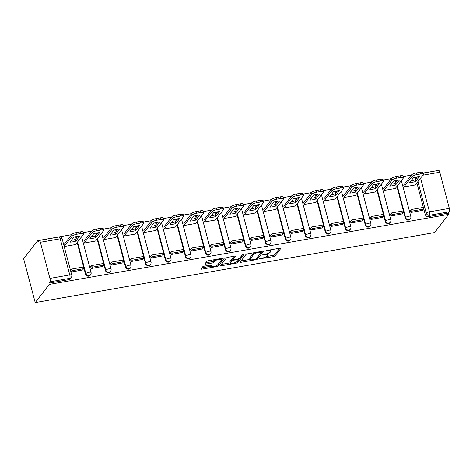 <?xml version="1.0" encoding="UTF-8"?>
<svg xmlns="http://www.w3.org/2000/svg" width="473" height="473" viewBox="0 0 473 473"><rect width="100%" height="100%" fill="white"/><g stroke="black" fill="none" stroke-linecap="round" stroke-linejoin="round"><path stroke-width="0.71" d="M259.399 258.826L273.412 256.626A1.342 0.343 165.2 0 0 274.996 255.982L280.867 248.378A1.342 0.343 165.2 0 0 280.903 248.26A1.342 0.343 165.2 0 0 279.933 248.177L266.577 250.519L265.442 251.057L267.848 250.808A4.292 1.094 165.2 0 1 270.952 251.062A4.292 1.094 165.2 0 1 270.828 251.453L270.337 252.085A4.292 1.094 165.2 0 1 265.27 254.143L262.432 254.9L264.815 254.734A4.292 1.094 165.2 0 1 267.919 254.988A4.292 1.094 165.2 0 1 267.795 255.379L267.304 256.017A4.292 1.094 165.2 0 1 262.237 258.069L259.399 258.826M204.23 266.175A1.342 0.343 165.2 0 0 202.645 266.819L201.001 268.954A1.342 0.343 165.2 0 0 200.96 269.072A1.342 0.343 165.2 0 0 201.93 269.155L216.77 266.553A1.342 0.343 165.2 0 0 218.349 265.909L224.22 258.311A1.342 0.343 165.2 0 0 224.261 258.187A1.342 0.343 165.2 0 0 223.291 258.11L208.451 260.712A1.342 0.343 165.2 0 0 206.867 261.35L204.88 263.928A1.342 0.343 165.2 0 0 204.839 264.052A1.342 0.343 165.2 0 0 205.808 264.129L212.158 263.018A1.342 0.343 165.2 0 0 213.743 262.373L214.73 261.096A3.583 0.916 165.2 0 1 218.42 259.488A3.583 0.916 165.2 0 1 221.559 259.594A3.583 0.916 165.2 0 1 221.459 259.919L217.592 264.921A3.583 0.916 165.2 0 1 213.908 266.53A3.583 0.916 165.2 0 1 210.763 266.429A3.583 0.916 165.2 0 1 210.863 266.098L211.508 265.264A1.342 0.343 165.2 0 0 211.549 265.146A1.342 0.343 165.2 0 0 210.58 265.063L204.23 266.175M35.221 302.578L49.239 284.421L448.658 214.405L434.64 232.556L35.221 302.578L23.65 258.79L37.669 240.639L71.612 234.685M240.101 262.095A1.342 0.343 165.2 0 0 240.065 262.219A1.342 0.343 165.2 0 0 241.035 262.302L255.869 259.701A1.342 0.343 165.2 0 0 257.454 259.056L263.325 251.453A1.342 0.343 165.2 0 0 263.366 251.334A1.342 0.343 165.2 0 0 262.397 251.252L247.556 253.853A1.342 0.343 165.2 0 0 245.972 254.498L240.101 262.095M236.317 263.124L221.482 265.725A1.342 0.343 165.2 0 1 220.513 265.649A1.342 0.343 165.2 0 1 220.548 265.524L226.419 257.927A1.342 0.343 165.2 0 1 228.004 257.282L234.354 256.171A1.342 0.343 165.2 0 1 235.323 256.248A1.342 0.343 165.2 0 1 235.288 256.372L232.905 259.452A1.342 0.343 165.2 0 0 232.864 259.576A1.342 0.343 165.2 0 0 233.833 259.653L238.049 258.914A1.342 0.343 165.2 0 0 239.634 258.276L242.111 255.065L243.873 254.758L237.901 262.485A1.342 0.343 165.2 0 1 236.317 263.124L236.08 262.213M437.111 170.694L423.122 173.065M411.333 175.134L403.138 176.571M391.348 178.634L383.154 180.071M371.37 182.14L363.169 183.577M351.386 185.641L343.185 187.077M331.402 189.147L323.201 190.584M311.417 192.647L303.217 194.084M291.433 196.153L283.232 197.59M271.449 199.653L263.248 201.09M251.465 203.159L243.264 204.596M231.48 206.66L223.28 208.096M211.496 210.166L203.301 211.602M191.512 213.666L183.317 215.103M171.528 217.172L163.333 218.609M151.549 220.672L143.349 222.109M131.565 224.178L123.364 225.615M111.581 227.679L103.38 229.115M91.596 231.185L83.396 232.621M49.239 284.421L48.902 283.144L49.931 281.813A2.732 0.834 -99.9 0 0 49.919 278.402L40.376 242.271A2.732 0.834 -99.9 0 0 39.241 240.444A2.732 0.834 -99.9 0 0 39.034 240.58L38.006 241.916L37.669 240.639M448.658 214.405L448.321 213.128L428.467 216.61A2.732 2.507 -142.3 0 1 425.227 214.506L416.884 182.933M415.844 178.977L415.684 178.38L416.713 177.044A2.732 2.507 -142.3 0 1 416.678 176.896M420.58 178.155L429.484 211.863L449.338 208.38L439.795 172.255L422.838 175.229M449.338 208.38A2.732 0.834 80.1 0 1 449.35 211.798L429.496 215.274A2.732 2.507 -142.3 0 1 426.256 213.169L417.919 181.602M448.321 213.128L449.35 211.798M423.14 173.142L438.66 170.422A2.732 0.834 80.1 0 1 439.795 172.255M403.7 185.02L404.143 186.947L415.672 184.925L415.59 184.618M410.753 210.497L410.381 210.562L410.889 212.478L422.401 210.402M390.769 214.003L390.396 214.068L390.905 215.984L402.417 213.908M383.715 188.526L384.159 190.448L395.688 188.425L395.605 188.118M370.785 217.503L370.412 217.568L370.921 219.484L382.432 217.409M363.731 192.026L364.175 193.954L375.704 191.932L375.621 191.624M350.8 221.009L350.428 221.074L350.936 222.99L362.448 220.915M343.747 195.532L344.19 197.454L355.72 195.432L355.637 195.124M330.816 224.509L330.444 224.574L330.952 226.49L342.464 224.415M323.763 199.032L324.206 200.96L335.735 198.938L335.653 198.63M310.832 228.016L310.459 228.081L310.968 229.996L322.485 227.921M303.778 202.539L304.222 204.46L315.751 202.438L315.668 202.131M290.848 231.516L290.481 231.581L290.984 233.496L302.501 231.421M283.794 206.039L284.238 207.966L295.767 205.944L295.684 205.637M270.863 235.022L270.497 235.087L270.999 237.003L282.517 234.927M263.816 209.545L264.253 211.466L275.783 209.444L275.7 209.137M250.879 238.522L250.513 238.587L251.015 240.503L262.533 238.427M243.832 213.045L244.269 214.973L255.798 212.951L255.716 212.643M230.895 242.028L230.528 242.093L231.031 244.009L242.548 241.934M223.847 216.551L224.285 218.473L235.814 216.451L235.737 216.143M210.911 245.528L210.544 245.593L211.047 247.509L222.564 245.434M203.863 220.051L204.301 221.979L215.83 219.957L215.753 219.649M190.932 249.035L190.56 249.1L191.068 251.015L202.58 248.94M183.879 223.558L184.322 225.479L195.852 223.457L195.769 223.15M170.948 252.535L170.576 252.6L171.084 254.515L182.596 252.44M163.895 227.058L164.338 228.985L175.867 226.963L175.785 226.656M150.964 256.041L150.591 256.106L151.1 258.022L162.611 255.946M143.91 230.564L144.354 232.485L155.883 230.463L155.8 230.156M130.98 259.541L130.607 259.606L131.116 261.522L142.627 259.446M123.926 234.064L124.369 235.992L135.899 233.969L135.816 233.662M110.995 263.047L110.623 263.112L111.131 265.028L122.643 262.953M103.942 237.57L104.385 239.492L115.915 237.47L115.832 237.162M91.011 266.547L90.639 266.612L91.147 268.528L102.659 266.453M83.958 241.07L84.401 242.998L95.93 240.976L95.848 240.668M71.027 270.053L70.654 270.118L71.163 272.034L82.68 269.959M63.973 244.576L64.417 246.498L75.946 244.476L75.863 244.169M85.507 274.056L85.867 273.583A2.732 2.507 -142.3 0 0 90.591 274.807L90.231 275.28A2.732 2.507 37.7 0 1 85.507 274.056L77.164 242.489M76.118 238.534L76.324 237.458A2.732 2.507 -142.3 0 1 76.248 236.577M105.485 270.556L105.851 270.083A2.732 2.507 -142.3 0 0 110.576 271.301L110.209 271.774A2.732 2.507 37.7 0 1 105.485 270.556L97.148 238.983M96.102 235.028L96.309 233.958A2.732 2.507 -142.3 0 1 96.232 233.077M125.469 267.05L125.836 266.577A2.732 2.507 -142.3 0 0 130.56 267.801L130.193 268.274A2.732 2.507 37.7 0 1 125.469 267.05L117.133 235.483M116.086 231.528L116.293 230.452A2.732 2.507 -142.3 0 1 116.216 229.571M145.453 263.55L145.82 263.077A2.732 2.507 -142.3 0 0 150.544 264.295L150.178 264.768A2.732 2.507 37.7 0 1 145.453 263.55L137.117 231.977M136.07 228.021L136.277 226.951A2.732 2.507 -142.3 0 1 136.2 226.07M165.438 260.044L165.804 259.571A2.732 2.507 -142.3 0 0 170.528 260.794L170.162 261.267A2.732 2.507 37.7 0 1 165.438 260.044L157.095 228.477M156.055 224.521L156.261 223.445A2.732 2.507 -142.3 0 1 156.179 222.564M185.422 256.543L185.788 256.07A2.732 2.507 -142.3 0 0 190.513 257.288L190.146 257.761A2.732 2.507 37.7 0 1 185.422 256.543L177.079 224.971M176.039 221.015L176.246 219.945A2.732 2.507 -142.3 0 1 176.163 219.064M205.406 253.037L205.773 252.564A2.732 2.507 -142.3 0 0 210.497 253.788L210.13 254.261A2.732 2.507 37.7 0 1 205.406 253.037L197.064 221.47M196.017 217.515L196.224 216.439A2.732 2.507 -142.3 0 1 196.147 215.558M225.39 249.537L225.757 249.064A2.732 2.507 -142.3 0 0 230.481 250.282L230.115 250.755A2.732 2.507 37.7 0 1 225.39 249.537L217.048 217.964M216.001 214.009L216.208 212.939A2.732 2.507 -142.3 0 1 216.131 212.058M245.375 246.031L245.741 245.558A2.732 2.507 -142.3 0 0 250.465 246.782L250.099 247.255A2.732 2.507 37.7 0 1 245.375 246.031L237.032 214.464M235.986 210.509L236.193 209.433A2.732 2.507 -142.3 0 1 236.116 208.552M265.359 242.531L265.725 242.058A2.732 2.507 -142.3 0 0 270.45 243.276L270.083 243.749A2.732 2.507 37.7 0 1 265.359 242.531L257.016 210.958M255.97 207.003L256.177 205.932A2.732 2.507 -142.3 0 1 256.1 205.051M285.343 239.025L285.71 238.552A2.732 2.507 -142.3 0 0 290.428 239.776L290.067 240.249A2.732 2.507 37.7 0 1 285.343 239.025L277.001 207.458M275.954 203.502L276.161 202.426A2.732 2.507 -142.3 0 1 276.084 201.545M305.327 235.524L305.688 235.051A2.732 2.507 -142.3 0 0 310.412 236.269L310.052 236.742A2.732 2.507 37.7 0 1 305.327 235.524L296.985 203.952M295.938 199.996L296.145 198.926A2.732 2.507 -142.3 0 1 296.068 198.045M325.312 232.018L325.672 231.545A2.732 2.507 -142.3 0 0 330.396 232.769L330.036 233.242A2.732 2.507 37.7 0 1 325.312 232.018L316.969 200.451M315.923 196.496L316.13 195.42A2.732 2.507 -142.3 0 1 316.053 194.539M345.29 228.518L345.657 228.045A2.732 2.507 -142.3 0 0 350.381 229.263L350.014 229.736A2.732 2.507 37.7 0 1 345.29 228.518L336.953 196.945M335.907 192.99L336.114 191.92A2.732 2.507 -142.3 0 1 336.037 191.039M365.274 225.012L365.641 224.539A2.732 2.507 -142.3 0 0 370.365 225.763L369.998 226.236A2.732 2.507 37.7 0 1 365.274 225.012L356.938 193.445M355.891 189.49L356.098 188.414A2.732 2.507 -142.3 0 1 356.021 187.533M385.259 221.512L385.625 221.039A2.732 2.507 -142.3 0 0 390.349 222.257L389.983 222.73A2.732 2.507 37.7 0 1 385.259 221.512L376.922 189.939M375.875 185.984L376.082 184.913A2.732 2.507 -142.3 0 1 376 184.032M405.243 218.006L405.609 217.533A2.732 2.507 -142.3 0 0 410.333 218.757L409.967 219.23A2.732 2.507 37.7 0 1 405.243 218.006L396.9 186.439M395.86 182.483L396.067 181.407A2.732 2.507 -142.3 0 1 395.984 180.526M75.952 236.636A2.732 2.507 37.7 0 0 75.958 237.931M95.936 233.136A2.732 2.507 37.7 0 0 95.942 234.431M115.92 229.63A2.732 2.507 37.7 0 0 115.926 230.925M135.905 226.129A2.732 2.507 37.7 0 0 135.911 227.424M155.889 222.623A2.732 2.507 37.7 0 0 155.895 223.918M175.873 219.123A2.732 2.507 37.7 0 0 175.879 220.418M195.857 215.617A2.732 2.507 37.7 0 0 195.863 216.912M215.842 212.117A2.732 2.507 37.7 0 0 215.848 213.412M235.82 208.611A2.732 2.507 37.7 0 0 235.826 209.906M255.804 205.111A2.732 2.507 37.7 0 0 255.81 206.405M275.789 201.604A2.732 2.507 37.7 0 0 275.794 202.899M295.773 198.104A2.732 2.507 37.7 0 0 295.779 199.399M315.757 194.598A2.732 2.507 37.7 0 0 315.763 195.893M335.741 191.098A2.732 2.507 37.7 0 0 335.747 192.393M355.726 187.592A2.732 2.507 37.7 0 0 355.731 188.887M375.71 184.092A2.732 2.507 37.7 0 0 375.716 185.386M395.694 180.585A2.732 2.507 37.7 0 0 395.7 181.88M48.902 283.144L68.756 279.667A2.732 2.507 37.7 0 0 70.246 278.78L71.275 277.45A2.732 2.507 -142.3 0 1 69.785 278.331L49.931 281.813M415.678 177.085A2.732 2.507 37.7 0 0 415.684 178.38M267.919 254.988L267.582 253.717A4.292 1.094 165.2 0 0 267.505 253.581M266.819 256.443L273.075 255.349A1.342 0.343 165.2 0 0 274.659 254.705L279.661 248.224M256.703 258.063A1.342 0.343 165.2 0 0 257.117 257.779L262.119 251.299M240.97 260.978L250.01 259.387M254.947 259.352L256.053 258.902L261.208 252.227L258.731 252.405A4.292 1.094 165.2 0 0 253.664 254.462L250.14 259.021A4.292 1.094 165.2 0 0 250.016 259.417A4.292 1.094 165.2 0 0 253.12 259.671L254.947 259.352M253.812 252.759A4.292 1.094 165.2 0 0 253.327 253.185L253.664 254.462M250.016 259.417L249.679 258.14A4.292 1.094 165.2 0 1 249.803 257.75L253.327 253.185M230.298 262.846L221.417 264.401M234.082 256.218L232.568 258.175A1.342 0.343 165.2 0 0 232.527 258.299L232.864 259.576M242.495 254.823L237.564 261.208L237.901 262.485M230.333 262.976L229.996 261.699A3.583 0.916 165.2 0 1 230.097 261.374L230.434 262.651A3.583 0.916 165.2 0 0 230.333 262.976A3.583 0.916 165.2 0 0 233.473 263.083A3.583 0.916 165.2 0 0 237.162 261.474A1.342 0.343 165.2 0 0 237.564 261.208M238.368 258.849L238.563 259.588A1.342 0.343 165.2 0 1 238.522 259.712L237.162 261.474M238.563 259.588A1.342 0.343 165.2 0 0 237.594 259.506L233.378 260.245A1.342 0.343 165.2 0 0 231.794 260.889L230.434 262.651M232.722 259.038A1.342 0.343 165.2 0 0 231.457 259.612L231.794 260.889M230.097 261.374L231.457 259.612M210.42 265.093A3.583 0.916 165.2 0 0 210.426 265.152L210.763 266.429M214.571 259.636A3.583 0.916 165.2 0 0 214.393 259.819L214.73 261.096M205.743 262.805L211.821 261.74A1.342 0.343 165.2 0 0 213.406 261.096L214.393 259.819M217.598 264.915A1.342 0.343 165.2 0 0 218.012 264.632L223.014 258.157M201.865 267.83L210.721 266.275M403.646 185.085L411.475 174.957A4.097 1.047 -14.8 0 1 416.311 172.988L420.03 172.338A4.097 1.047 165.2 0 1 422.992 172.58L423.43 174.241A4.097 1.047 165.2 0 0 420.467 173.999L420.03 172.338M411.084 180.769A8.467 2.164 165.2 0 0 415.117 179.917L417.558 176.754M410.463 210.869L411.54 209.474L411.983 211.135L423.382 209.137L422.354 210.467M411.983 211.135L410.948 212.466M411.54 209.474L422.945 207.476L423.382 209.137M423.43 174.241A4.097 1.047 165.2 0 1 423.311 174.614L415.3 184.99M404.09 186.746L411.912 176.612A4.097 1.047 -14.8 0 1 416.748 174.649L420.467 173.999M415.554 181.573L419.415 176.577A8.467 2.164 -14.8 0 0 413.52 177.612L409.665 182.608A8.467 2.164 165.2 0 0 415.554 181.573L415.117 179.917M383.668 188.585L391.49 178.457A4.097 1.047 -14.8 0 1 396.327 176.494L400.046 175.844A4.097 1.047 165.2 0 1 403.008 176.086L403.445 177.747A4.097 1.047 165.2 0 0 400.483 177.499L400.046 175.844M391.1 184.275A8.467 2.164 165.2 0 0 395.132 183.418L397.574 180.26M390.479 214.375L391.561 212.974L391.999 214.636L403.398 212.637L402.369 213.973M391.999 214.636L390.964 215.972M391.561 212.974L402.961 210.976L403.398 212.637M403.445 177.747A4.097 1.047 165.2 0 1 403.327 178.12L395.316 188.491M384.106 190.247L391.928 180.118A4.097 1.047 -14.8 0 1 396.77 178.155L400.483 177.499M395.57 185.079L399.431 180.083A8.467 2.164 -14.8 0 0 393.536 181.118L389.681 186.114A8.467 2.164 165.2 0 0 395.57 185.079L395.132 183.418M363.684 192.091L371.506 181.963A4.097 1.047 -14.8 0 1 376.342 179.994L380.061 179.344A4.097 1.047 165.2 0 1 383.024 179.586L383.461 181.248A4.097 1.047 165.2 0 0 380.499 181.005L380.061 179.344M371.116 187.775A8.467 2.164 165.2 0 0 375.148 186.924L377.59 183.761M370.495 217.876L371.577 216.48L372.015 218.142L383.414 216.143L382.385 217.474M372.015 218.142L370.986 219.472M371.577 216.48L382.976 214.482L383.414 216.143M383.461 181.248A4.097 1.047 165.2 0 1 383.343 181.62L375.331 191.997M364.121 193.753L371.944 183.619A4.097 1.047 -14.8 0 1 376.786 181.656L380.499 181.005M375.586 188.579L379.447 183.583A8.467 2.164 -14.8 0 0 373.552 184.618L369.697 189.614A8.467 2.164 165.2 0 0 375.586 188.579L375.148 186.924M343.7 195.591L351.522 185.463A4.097 1.047 -14.8 0 1 356.364 183.5L360.077 182.85A4.097 1.047 165.2 0 1 363.039 183.092L363.477 184.754A4.097 1.047 165.2 0 0 360.515 184.505L360.077 182.85M351.132 191.281A8.467 2.164 165.2 0 0 355.164 190.424L357.606 187.267M350.511 221.382L351.593 219.98L352.03 221.642L363.43 219.643L362.401 220.98M352.03 221.642L351.001 222.978M351.593 219.98L362.992 217.982L363.43 219.643M363.477 184.754A4.097 1.047 165.2 0 1 363.359 185.126L355.347 195.497M344.137 197.253L351.959 187.125A4.097 1.047 -14.8 0 1 356.802 185.162L360.515 184.505M355.607 192.085L359.462 187.089A8.467 2.164 -14.8 0 0 353.573 188.124L349.713 193.12A8.467 2.164 165.2 0 0 355.607 192.085L355.164 190.424M323.715 199.098L331.538 188.969A4.097 1.047 -14.8 0 1 336.38 187.001L340.093 186.35A4.097 1.047 165.2 0 1 343.055 186.593L343.499 188.254A4.097 1.047 165.2 0 0 340.53 188.012L340.093 186.35M331.147 194.781A8.467 2.164 165.2 0 0 335.18 193.93L337.621 190.767M330.526 224.882L331.608 223.487L332.046 225.148L343.445 223.15L342.417 224.48M332.046 225.148L331.017 226.478M331.608 223.487L343.008 221.488L343.445 223.15M343.499 188.254A4.097 1.047 165.2 0 1 343.38 188.626L335.363 199.003M324.153 200.759L331.975 190.625A4.097 1.047 -14.8 0 1 336.817 188.662L340.53 188.012M335.623 195.586L339.478 190.589A8.467 2.164 -14.8 0 0 333.589 191.624L329.728 196.62A8.467 2.164 165.2 0 0 335.623 195.586L335.18 193.93M303.731 202.598L311.553 192.47A4.097 1.047 -14.8 0 1 316.396 190.507L320.109 189.856A4.097 1.047 165.2 0 1 323.071 190.099L323.514 191.76A4.097 1.047 165.2 0 0 320.546 191.512L320.109 189.856M311.163 198.288A8.467 2.164 165.2 0 0 315.201 197.43L317.637 194.273M310.542 228.388L311.624 226.987L312.062 228.648L323.461 226.65L322.432 227.986M312.062 228.648L311.033 229.984M311.624 226.987L323.024 224.988L323.461 226.65M323.514 191.76A4.097 1.047 165.2 0 1 323.396 192.133L315.379 202.503M304.169 204.259L311.991 194.131A4.097 1.047 -14.8 0 1 316.833 192.168L320.546 191.512M315.639 199.092L319.494 194.096A8.467 2.164 -14.8 0 0 313.605 195.13L309.744 200.126A8.467 2.164 165.2 0 0 315.639 199.092L315.201 197.43M283.747 206.104L291.569 195.976A4.097 1.047 -14.8 0 1 296.411 194.007L300.124 193.356A4.097 1.047 165.2 0 1 303.092 193.599L303.53 195.26A4.097 1.047 165.2 0 0 300.562 195.018L300.124 193.356M291.179 201.788A8.467 2.164 165.2 0 0 295.217 200.936L297.653 197.773M290.558 231.888L291.64 230.493L292.078 232.154L303.477 230.156L302.448 231.486M292.078 232.154L291.049 233.485M291.64 230.493L303.039 228.494L303.477 230.156M303.53 195.26A4.097 1.047 165.2 0 1 303.412 195.633L295.4 206.009M284.184 207.765L292.007 197.631A4.097 1.047 -14.8 0 1 296.849 195.668L300.562 195.018M295.655 202.592L299.51 197.596A8.467 2.164 -14.8 0 0 293.621 198.63L289.76 203.626A8.467 2.164 165.2 0 0 295.655 202.592L295.217 200.936M263.763 209.604L271.585 199.476A4.097 1.047 -14.8 0 1 276.427 197.513L280.14 196.863A4.097 1.047 165.2 0 1 283.108 197.105L283.546 198.766A4.097 1.047 165.2 0 0 280.578 198.518L280.14 196.863M271.195 205.294A8.467 2.164 165.2 0 0 275.233 204.437L277.669 201.279M270.574 235.394L271.656 233.993L272.093 235.655L283.493 233.656L282.464 234.992M272.093 235.655L271.064 236.991M271.656 233.993L283.055 231.995L283.493 233.656M283.546 198.766A4.097 1.047 165.2 0 1 283.428 199.139L275.416 209.509M264.2 211.265L272.022 201.137A4.097 1.047 -14.8 0 1 276.865 199.174L280.578 198.518M275.67 206.098L279.531 201.102A8.467 2.164 -14.8 0 0 273.636 202.137L269.776 207.133A8.467 2.164 165.2 0 0 275.67 206.098L275.233 204.437M243.778 213.11L251.601 202.982A4.097 1.047 -14.8 0 1 256.443 201.013L260.156 200.363A4.097 1.047 165.2 0 1 263.124 200.605L263.562 202.267A4.097 1.047 165.2 0 0 260.593 202.024L260.156 200.363M251.21 208.794A8.467 2.164 165.2 0 0 255.249 207.943L257.684 204.779M250.589 238.895L251.671 237.499L252.109 239.161L263.514 237.162L262.48 238.493M252.109 239.161L251.08 240.491M251.671 237.499L263.071 235.501L263.514 237.162M263.562 202.267A4.097 1.047 165.2 0 1 263.443 202.639L255.432 213.016M244.216 214.772L252.044 204.638A4.097 1.047 -14.8 0 1 256.88 202.675L260.593 202.024M255.686 209.598L259.547 204.602A8.467 2.164 -14.8 0 0 253.652 205.637L249.791 210.633A8.467 2.164 165.2 0 0 255.686 209.598L255.249 207.943M223.794 216.61L231.622 206.482A4.097 1.047 -14.8 0 1 236.459 204.519L240.172 203.869A4.097 1.047 165.2 0 1 243.14 204.111L243.577 205.773A4.097 1.047 165.2 0 0 240.615 205.524L240.172 203.869M231.226 212.3A8.467 2.164 165.2 0 0 235.264 211.443L237.706 208.286M230.611 242.401L231.687 240.999L232.125 242.661L243.53 240.662L242.495 241.999M232.125 242.661L231.096 243.997M231.687 240.999L243.087 239.001L243.53 240.662M243.577 205.773A4.097 1.047 165.2 0 1 243.459 206.145L235.448 216.516M224.232 218.272L232.06 208.144A4.097 1.047 -14.8 0 1 236.896 206.181L240.615 205.524M235.702 213.104L239.563 208.108A8.467 2.164 -14.8 0 0 233.668 209.143L229.807 214.139A8.467 2.164 165.2 0 0 235.702 213.104L235.264 211.443M203.81 220.116L211.638 209.988A4.097 1.047 -14.8 0 1 216.474 208.019L220.187 207.369A4.097 1.047 165.2 0 1 223.155 207.612L223.593 209.273A4.097 1.047 165.2 0 0 220.631 209.031L220.187 207.369M211.248 215.8A8.467 2.164 165.2 0 0 215.28 214.949L217.722 211.786M210.627 245.901L211.703 244.506L212.141 246.167L223.546 244.169L222.517 245.499M212.141 246.167L211.112 247.497M211.703 244.506L223.108 242.507L223.546 244.169M223.593 209.273A4.097 1.047 165.2 0 1 223.475 209.645L215.463 220.022M204.247 221.778L212.075 211.644A4.097 1.047 -14.8 0 1 216.912 209.681L220.631 209.031M215.718 216.604L219.578 211.608A8.467 2.164 -14.8 0 0 213.684 212.643L209.823 217.639A8.467 2.164 165.2 0 0 215.718 216.604L215.28 214.949M183.826 223.617L191.654 213.489A4.097 1.047 -14.8 0 1 196.49 211.526L200.209 210.875A4.097 1.047 165.2 0 1 203.171 211.118L203.609 212.779A4.097 1.047 165.2 0 0 200.647 212.531L200.209 210.875M191.263 219.306A8.467 2.164 165.2 0 0 195.296 218.449L197.738 215.292M190.643 249.407L191.719 248.006L192.162 249.667L203.561 247.669L202.533 249.005M192.162 249.667L191.127 251.003M191.719 248.006L203.124 246.007L203.561 247.669M203.609 212.779A4.097 1.047 165.2 0 1 203.491 213.152L195.479 223.522M184.269 225.278L192.091 215.15A4.097 1.047 -14.8 0 1 196.928 213.187L200.647 212.531M195.733 220.111L199.594 215.114A8.467 2.164 -14.8 0 0 193.699 216.149L189.844 221.145A8.467 2.164 165.2 0 0 195.733 220.111L195.296 218.449M163.841 227.123L171.669 216.995A4.097 1.047 -14.8 0 1 176.506 215.026L180.225 214.375A4.097 1.047 165.2 0 1 183.187 214.618L183.625 216.279A4.097 1.047 165.2 0 0 180.662 216.037L180.225 214.375M171.279 222.807A8.467 2.164 165.2 0 0 175.312 221.955L177.753 218.792M170.658 252.907L171.734 251.512L172.178 253.173L183.577 251.175L182.548 252.505M172.178 253.173L171.143 254.504M171.734 251.512L183.14 249.513L183.577 251.175M183.625 216.279A4.097 1.047 165.2 0 1 183.506 216.652L175.495 227.028M164.285 228.784L172.107 218.65A4.097 1.047 -14.8 0 1 176.943 216.687L180.662 216.037M175.749 223.611L179.61 218.615A8.467 2.164 -14.8 0 0 173.715 219.649L169.86 224.645A8.467 2.164 165.2 0 0 175.749 223.611L175.312 221.955M143.863 230.623L151.685 220.495A4.097 1.047 -14.8 0 1 156.522 218.532L160.241 217.882A4.097 1.047 165.2 0 1 163.203 218.124L163.64 219.785A4.097 1.047 165.2 0 0 160.678 219.537L160.241 217.882M151.295 226.313A8.467 2.164 165.2 0 0 155.327 225.455L157.769 222.298M150.674 256.413L151.756 255.012L152.194 256.673L163.593 254.675L162.564 256.011M152.194 256.673L151.165 258.01M151.756 255.012L163.155 253.014L163.593 254.675M163.64 219.785A4.097 1.047 165.2 0 1 163.522 220.158L155.511 230.528M144.3 232.284L152.123 222.156A4.097 1.047 -14.8 0 1 156.965 220.193L160.678 219.537M155.765 227.117L159.626 222.121A8.467 2.164 -14.8 0 0 153.731 223.155L149.876 228.152A8.467 2.164 165.2 0 0 155.765 227.117L155.327 225.455M123.879 234.129L131.701 224.001A4.097 1.047 -14.8 0 1 136.537 222.032L140.256 221.382A4.097 1.047 165.2 0 1 143.218 221.624L143.656 223.286A4.097 1.047 165.2 0 0 140.694 223.043L140.256 221.382M131.311 229.813A8.467 2.164 165.2 0 0 135.343 228.962L137.785 225.798M130.69 259.914L131.772 258.518L132.209 260.18L143.609 258.181L142.58 259.511M132.209 260.18L131.181 261.51M131.772 258.518L143.171 256.52L143.609 258.181M143.656 223.286A4.097 1.047 165.2 0 1 143.538 223.658L135.526 234.034M124.316 235.791L132.138 225.656A4.097 1.047 -14.8 0 1 136.981 223.694L140.694 223.043M135.781 230.617L139.641 225.621A8.467 2.164 -14.8 0 0 133.747 226.656L129.892 231.652A8.467 2.164 165.2 0 0 135.781 230.617L135.343 228.962M103.894 237.629L111.717 227.501A4.097 1.047 -14.8 0 1 116.559 225.538L120.272 224.888A4.097 1.047 165.2 0 1 123.234 225.13L123.672 226.792A4.097 1.047 165.2 0 0 120.71 226.543L120.272 224.888M111.326 233.319A8.467 2.164 165.2 0 0 115.359 232.462L117.801 229.304M110.706 263.42L111.788 262.018L112.225 263.68L123.624 261.681L122.596 263.018M112.225 263.68L111.196 265.016M111.788 262.018L123.187 260.02L123.624 261.681M123.672 226.792A4.097 1.047 165.2 0 1 123.554 227.164L115.542 237.535M104.332 239.291L112.154 229.163A4.097 1.047 -14.8 0 1 116.997 227.2L120.71 226.543M115.802 234.123L119.657 229.127A8.467 2.164 -14.8 0 0 113.768 230.162L109.907 235.158A8.467 2.164 165.2 0 0 115.802 234.123L115.359 232.462M83.91 241.135L91.732 231.007A4.097 1.047 -14.8 0 1 96.575 229.038L100.288 228.388A4.097 1.047 165.2 0 1 103.25 228.63L103.693 230.292A4.097 1.047 165.2 0 0 100.725 230.049L100.288 228.388M91.342 236.819A8.467 2.164 165.2 0 0 95.375 235.968L97.816 232.805M90.721 266.92L91.803 265.524L92.241 267.186L103.64 265.187L102.611 266.518M92.241 267.186L91.212 268.516M91.803 265.524L103.203 263.526L103.64 265.187M103.693 230.292A4.097 1.047 165.2 0 1 103.575 230.664L95.558 241.041M84.348 242.797L92.17 232.663A4.097 1.047 -14.8 0 1 97.012 230.7L100.725 230.049M95.818 237.623L99.673 232.627A8.467 2.164 -14.8 0 0 93.784 233.662L89.923 238.658A8.467 2.164 165.2 0 0 95.818 237.623L95.375 235.968M63.926 244.636L71.748 234.507A4.097 1.047 -14.8 0 1 76.591 232.545L80.304 231.894A4.097 1.047 165.2 0 1 83.266 232.137L83.709 233.798A4.097 1.047 165.2 0 0 80.741 233.55L80.304 231.894M71.358 240.325A8.467 2.164 165.2 0 0 75.396 239.468L77.832 236.311M70.737 270.426L71.819 269.025L72.257 270.686L83.656 268.688L82.627 270.024M72.257 270.686L71.228 272.022M71.819 269.025L83.218 267.026L83.656 268.688M83.709 233.798A4.097 1.047 165.2 0 1 83.591 234.17L75.574 244.541M64.363 246.297L72.186 236.169A4.097 1.047 -14.8 0 1 77.028 234.206L80.741 233.55M75.834 241.129L79.689 236.133A8.467 2.164 -14.8 0 0 73.8 237.168L69.939 242.164A8.467 2.164 165.2 0 0 75.834 241.129L75.396 239.468M259.937 258.524L260.055 258.968M266.003 250.672L266.116 251.11M262.97 254.598L263.089 255.042M49.919 278.402L69.779 274.919L60.231 238.794L40.376 242.271M425.227 214.506L426.256 213.169A2.732 0.698 165.2 0 1 429.484 211.863A2.732 0.834 80.1 0 1 429.496 215.274L428.467 216.61M416.873 177.647L416.713 177.044A2.732 0.698 165.2 0 1 416.908 176.855M90.591 274.807A2.732 2.732 0 0 0 91.07 272.436A2.732 0.698 -14.8 0 0 89.095 272.277A2.732 0.698 -14.8 0 0 85.867 273.583L77.531 242.016M76.484 238.061L76.324 237.458A2.732 0.698 -14.8 0 1 77.507 236.737M110.576 271.301A2.732 2.732 0 0 0 111.054 268.936A2.732 0.698 -14.8 0 0 109.08 268.77A2.732 0.698 -14.8 0 0 105.851 270.083L97.515 238.51M96.468 234.555L96.309 233.958A2.732 0.698 -14.8 0 1 97.491 233.23M130.56 267.801A2.732 2.732 0 0 0 131.039 265.43A2.732 0.698 -14.8 0 0 129.064 265.27A2.732 0.698 -14.8 0 0 125.836 266.577L117.493 235.01M116.453 231.055L116.293 230.452A2.732 0.698 -14.8 0 1 117.475 229.73M150.544 264.295A2.732 2.732 0 0 0 151.023 261.93A2.732 0.698 -14.8 0 0 149.048 261.764A2.732 0.698 -14.8 0 0 145.82 263.077L137.477 231.504M136.437 227.548L136.277 226.951A2.732 0.698 -14.8 0 1 137.46 226.224M170.528 260.794A2.732 2.732 0 0 0 171.007 258.424A2.732 0.698 -14.8 0 0 169.032 258.264A2.732 0.698 -14.8 0 0 165.804 259.571L157.462 228.004M156.415 224.048L156.261 223.445A2.732 0.698 -14.8 0 1 157.438 222.724M190.513 257.288A2.732 2.732 0 0 0 190.991 254.923A2.732 0.698 -14.8 0 0 189.017 254.758A2.732 0.698 -14.8 0 0 185.788 256.07L177.446 224.498M176.399 220.542L176.246 219.945A2.732 0.698 -14.8 0 1 177.422 219.218M210.497 253.788A2.732 2.732 0 0 0 210.976 251.417A2.732 0.698 -14.8 0 0 209.001 251.258A2.732 0.698 -14.8 0 0 205.773 252.564L197.43 220.997M196.384 217.042L196.224 216.439A2.732 0.698 -14.8 0 1 197.407 215.718M230.481 250.282A2.732 2.732 0 0 0 230.96 247.917A2.732 0.698 -14.8 0 0 228.979 247.751A2.732 0.698 -14.8 0 0 225.757 249.064L217.414 217.491M216.368 213.536L216.208 212.939A2.732 0.698 -14.8 0 1 217.391 212.211M250.465 246.782A2.732 2.732 0 0 0 250.944 244.411A2.732 0.698 -14.8 0 0 248.964 244.251A2.732 0.698 -14.8 0 0 245.741 245.558L237.399 213.991M236.352 210.036L236.193 209.433A2.732 0.698 -14.8 0 1 237.375 208.711M270.45 243.276A2.732 2.732 0 0 0 270.928 240.911A2.732 0.698 -14.8 0 0 268.948 240.745A2.732 0.698 -14.8 0 0 265.725 242.058L257.383 210.485M256.336 206.53L256.177 205.932A2.732 0.698 -14.8 0 1 257.359 205.205M290.428 239.776A2.732 2.732 0 0 0 290.913 237.405A2.732 0.698 -14.8 0 0 288.932 237.245A2.732 0.698 -14.8 0 0 285.71 238.552L277.367 206.985M276.321 203.029L276.161 202.426A2.732 0.698 -14.8 0 1 277.344 201.705M310.412 236.269A2.732 2.732 0 0 0 310.891 233.904A2.732 0.698 -14.8 0 0 308.916 233.739A2.732 0.698 -14.8 0 0 305.688 235.051L297.351 203.479M296.305 199.523L296.145 198.926A2.732 0.698 -14.8 0 1 297.328 198.199M330.396 232.769A2.732 2.732 0 0 0 330.875 230.398A2.732 0.698 -14.8 0 0 328.901 230.239A2.732 0.698 -14.8 0 0 325.672 231.545L317.336 199.978M316.289 196.023L316.13 195.42A2.732 0.698 -14.8 0 1 317.312 194.699M350.381 229.263A2.732 2.732 0 0 0 350.86 226.898A2.732 0.698 -14.8 0 0 348.885 226.733A2.732 0.698 -14.8 0 0 345.657 228.045L337.32 196.472M336.273 192.517L336.114 191.92A2.732 0.698 -14.8 0 1 337.296 191.193M370.365 225.763A2.732 2.732 0 0 0 370.844 223.392A2.732 0.698 -14.8 0 0 368.869 223.232A2.732 0.698 -14.8 0 0 365.641 224.539L357.298 192.972M356.258 189.017L356.098 188.414A2.732 0.698 -14.8 0 1 357.281 187.692M390.349 222.257A2.732 2.732 0 0 0 390.828 219.892A2.732 0.698 -14.8 0 0 388.853 219.726A2.732 0.698 -14.8 0 0 385.625 221.039L377.283 189.466M376.242 185.511L376.082 184.913A2.732 0.698 -14.8 0 1 377.265 184.186M410.333 218.757A2.732 2.732 0 0 0 410.812 216.386A2.732 0.698 -14.8 0 0 408.838 216.226A2.732 0.698 -14.8 0 0 405.609 217.533L397.267 185.966M396.22 182.01L396.067 181.407A2.732 0.698 -14.8 0 1 397.243 180.686M68.756 279.667L69.785 278.331A2.732 0.834 80.1 0 0 69.779 274.919A2.732 0.698 -14.8 0 1 71.754 275.079L62.205 238.954A2.732 2.732 0 0 0 59.095 236.961L39.241 240.444M59.095 236.961A2.732 0.834 -99.9 0 1 60.231 238.794A2.732 0.698 -14.8 0 1 62.205 238.954M264.685 254.249L264.815 254.734M267.718 250.318L267.848 250.808M274.659 254.705L274.996 255.982M273.075 255.349L273.412 256.626M257.117 257.779L257.454 259.056M255.722 259.115L255.869 259.701M240.757 261.25L241.035 262.302M260.428 251.601L260.552 252.085M258.601 251.92L258.731 252.405M249.803 257.75L250.14 259.021M221.204 264.679L221.482 265.725M232.568 258.175L232.905 259.452M237.464 259.021L237.594 259.506M233.236 259.707L233.378 260.245M210.591 265.063L210.863 266.098M213.406 261.096L213.743 262.373M211.821 261.74L212.158 263.018M205.53 263.083L205.808 264.129M218.012 264.632L218.349 265.909M216.528 265.655L216.77 266.553M201.652 268.108L201.93 269.155M411.912 176.612L411.475 174.957M416.748 174.649L416.311 172.988M391.928 180.118L391.49 178.457M396.77 178.155L396.327 176.494M371.944 183.619L371.506 181.963M376.786 181.656L376.342 179.994M351.959 187.125L351.522 185.463M356.802 185.162L356.364 183.5M331.975 190.625L331.538 188.969M336.817 188.662L336.38 187.001M311.991 194.131L311.553 192.47M316.833 192.168L316.396 190.507M292.007 197.631L291.569 195.976M296.849 195.668L296.411 194.007M272.022 201.137L271.585 199.476M276.865 199.174L276.427 197.513M252.044 204.638L251.601 202.982M256.88 202.675L256.443 201.013M232.06 208.144L231.622 206.482M236.896 206.181L236.459 204.519M212.075 211.644L211.638 209.988M216.912 209.681L216.474 208.019M192.091 215.15L191.654 213.489M196.928 213.187L196.49 211.526M172.107 218.65L171.669 216.995M176.943 216.687L176.506 215.026M152.123 222.156L151.685 220.495M156.965 220.193L156.522 218.532M132.138 225.656L131.701 224.001M136.981 223.694L136.537 222.032M112.154 229.163L111.717 227.501M116.997 227.2L116.559 225.538M92.17 232.663L91.732 231.007M97.012 230.7L96.575 229.038M72.186 236.169L71.748 234.507M77.028 234.206L76.591 232.545M401.37 180.651L410.812 216.386M381.386 184.157L390.828 219.892M361.402 187.657L370.844 223.392M341.417 191.163L350.86 226.898M321.433 194.663L330.875 230.398M301.455 198.169L310.891 233.904M281.47 201.669L290.913 237.405M261.486 205.176L270.928 240.911M241.502 208.676L250.944 244.411M221.518 212.182L230.96 247.917M201.533 215.682L210.976 251.417M181.549 219.188L190.991 254.923M161.565 222.688L171.007 258.424M141.581 226.195L151.023 261.93M121.596 229.695L131.039 265.43M101.612 233.201L111.054 268.936M81.628 236.701L91.07 272.436M71.275 277.45A2.732 2.732 0 0 0 71.754 275.079M270.621 249.809L270.952 251.062M261.061 251.488L261.232 252.144M221.263 258.465L221.559 259.594"/></g></svg>
